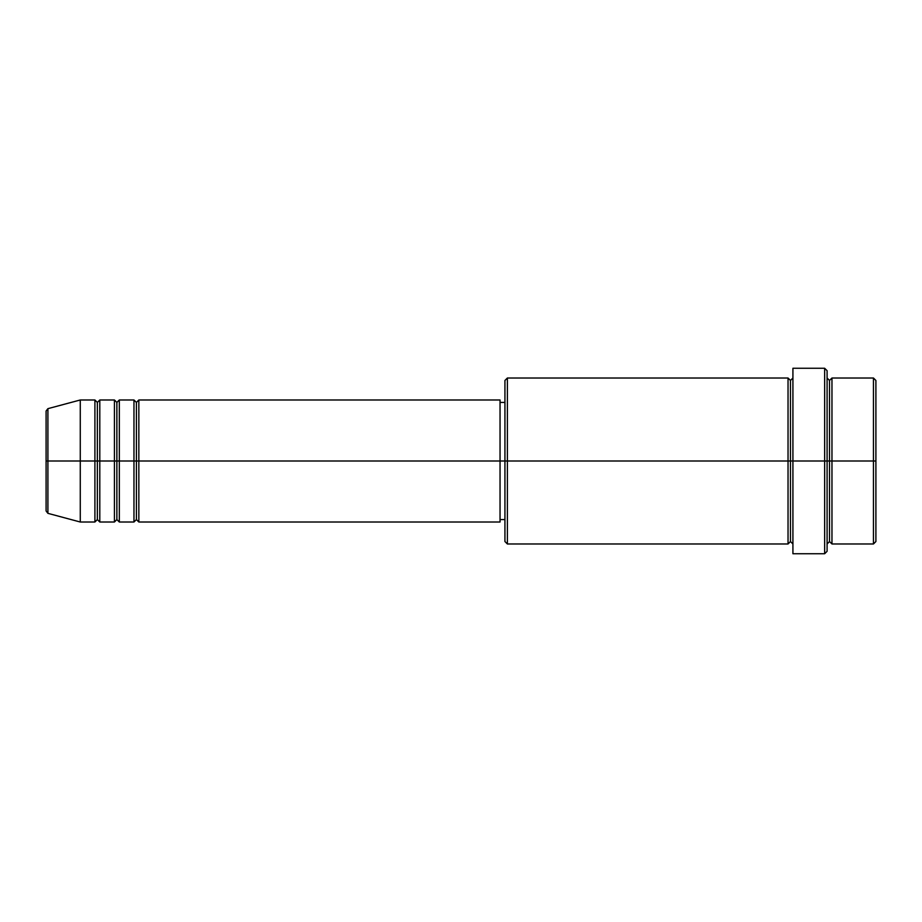 <?xml version="1.0" encoding="UTF-8"?>
<svg xmlns="http://www.w3.org/2000/svg" width="922" height="922" viewBox="0 0 922 922"><rect width="100%" height="100%" fill="white"/><g stroke="black" fill="none" stroke-linecap="round" stroke-linejoin="round"><path stroke-width="1.38" d="M46.1 461L46.1 510.984L46.1 461L46.1 510.984L47.909 513.347L47.909 461L47.909 513.347L47.909 461L46.1 461L46.1 411.016L46.1 461L80.272 461L47.909 461L47.909 408.653L47.909 461L47.909 408.653L46.1 411.016L46.1 461M827.092 378.02L829.523 380.463L831.967 378.02L831.967 461L873.457 461L873.457 543.98L873.457 461L875.9 461L875.9 380.463L875.9 541.537L875.9 461L831.967 461L831.967 378.02L831.967 461L827.092 461L827.092 551.298L827.092 461L790.477 461L790.477 380.463L790.477 461L507.377 461L507.377 543.98L507.377 461L500.047 461L500.047 522.013L500.047 461L138.842 461L138.842 399.987L138.842 461L136.398 461L136.398 402.43L136.398 461L133.967 461L133.967 399.987L133.967 461L119.318 461L119.318 399.987L119.318 461L116.875 461L116.875 402.43L116.875 461L114.432 461L114.432 399.987L114.432 461L99.795 461L99.795 399.987L99.795 461L97.352 461L97.352 402.43L97.352 461L94.908 461L94.908 399.987L94.908 461L80.272 461L80.272 522.013L80.272 461L94.908 461L94.908 399.987L80.272 399.987L80.272 461L80.272 399.987L47.909 408.653M138.842 522.013L136.398 519.57L133.967 522.013L133.967 461L136.398 461L136.398 402.43L136.398 519.57L136.398 461L136.398 519.57L136.398 461L138.842 461L138.842 522.013L500.047 522.013M119.318 522.013L116.875 519.57L114.432 522.013L114.432 461L116.875 461L116.875 402.43L116.875 519.57L116.875 461L116.875 519.57L116.875 461L119.318 461L119.318 522.013L133.967 522.013M99.795 522.013L97.352 519.57L94.908 522.013L94.908 461L97.352 461L97.352 402.43L97.352 519.57L97.352 461L97.352 519.57L97.352 461L99.795 461L99.795 522.013L114.432 522.013M94.908 399.987L97.352 402.43L99.795 399.987L99.795 461L114.432 461L114.432 399.987L116.875 402.43L119.318 399.987L119.318 461L133.967 461L133.967 399.987L136.398 402.43L138.842 399.987L138.842 461L500.047 461L500.047 399.987L500.047 461L504.933 461L504.933 541.537L504.933 380.463L504.933 461L788.033 461L788.033 378.02L788.033 461L788.033 378.02L507.377 378.02L507.377 461L507.377 378.02L504.933 380.463M792.92 543.98L790.477 541.537L788.033 543.98L788.033 461L790.477 461L790.477 541.537L790.477 380.463L790.477 461L792.92 461L792.92 553.742L792.92 368.258L792.92 461L824.648 461L824.648 553.742L824.648 368.258L824.648 461L829.523 461L829.523 380.463L829.523 541.537L829.523 461L829.523 541.537L829.523 461L831.967 461L831.967 543.98L873.457 543.98L875.9 541.537M873.457 461L873.457 378.02L873.457 461M827.092 370.702L827.092 461L827.092 370.702L824.648 368.258L792.92 368.258M788.033 461L788.033 543.98L788.033 461M831.967 461L831.967 543.98L831.967 461M94.908 461L94.908 522.013L94.908 461M99.795 461L99.795 522.013L99.795 461M114.432 461L114.432 522.013L114.432 461M119.318 461L119.318 522.013L119.318 461M133.967 461L133.967 522.013L133.967 461M138.842 461L138.842 522.013L138.842 461M788.033 543.98L507.377 543.98L504.933 541.537M792.92 553.742L824.648 553.742L827.092 551.298M792.92 378.02L790.477 380.463L788.033 378.02M504.933 519.57L500.047 519.57M94.908 522.013L80.272 522.013L47.909 513.347M114.432 399.987L99.795 399.987M875.9 380.463L873.457 378.02L831.967 378.02M504.933 402.43L500.047 402.43M500.047 399.987L138.842 399.987M133.967 399.987L119.318 399.987M831.967 543.98L829.523 541.537L827.092 543.98"/></g></svg>
